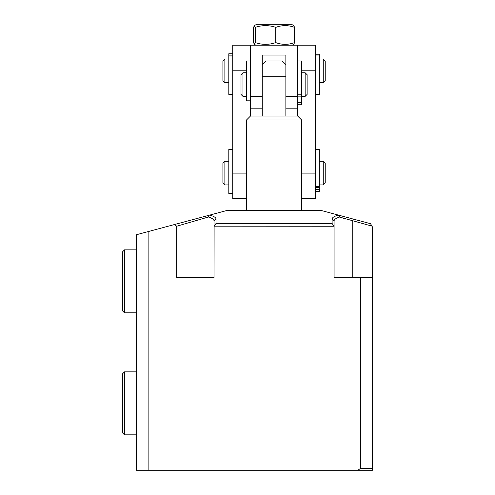 <?xml version="1.0" encoding="UTF-8"?>
<svg xmlns="http://www.w3.org/2000/svg" width="495" height="495" viewBox="0 0 495 495"><rect width="100%" height="100%" fill="white"/><g stroke="black" fill="none" stroke-linecap="round" stroke-linejoin="round"><path stroke-width="0.74" d="M246.516 210.505L301.616 210.505L301.616 119.988L246.516 119.988L246.516 210.505M357.86 470.25L372.45 470.25L372.45 227.001L370.551 223.703L338.419 215.096C334.304 216.197 332.207 217.522 332.114 219.081L332.114 223.493L216.018 223.493L216.018 219.081C215.95 217.534 213.846 216.21 209.707 215.096L174.587 224.507L176.659 226.246L174.587 224.507L148.129 231.598L148.129 470.25L357.86 470.25L360.645 468.282L372.45 468.282M148.129 231.598L136.323 234.76L136.323 470.25L148.129 470.25M209.707 215.096L226.84 210.505L321.292 210.505L338.419 215.096L339.558 217.064L371.943 226.116M344.891 218.648L339.558 217.064C335.957 218.171 334.131 219.477 334.082 220.98L334.082 226.252L214.112 226.184L214.05 277.41L176.659 277.41L176.659 226.246L174.587 224.507M360.645 468.282L360.645 277.41L334.082 277.41L334.082 226.252M176.659 226.246L208.389 217.008L208.871 215.319M360.645 277.41L372.45 277.41L352.774 277.41L352.774 220.98L353.282 219.081M208.389 217.008C212.101 218.122 213.988 219.44 214.05 220.98L214.05 226.252M334.014 226.184L332.114 223.493M216.018 223.493L214.112 226.184M214.05 220.98L216.018 219.081M332.114 219.081L334.082 220.98M124.517 312.828L122.55 310.86L122.55 251.831L124.517 249.864L124.517 312.828L136.323 312.828M250.451 96.376L262.257 96.376L262.257 108.182L250.451 108.182L250.451 45.212L315.389 45.212L315.389 198.699L301.616 198.699M301.616 119.988L297.681 116.053L297.681 108.182L285.869 108.182L285.869 96.376L297.681 96.376L297.681 45.212M246.516 198.699L232.743 198.699L232.743 70.797L246.516 70.797M250.451 108.182L250.451 116.053L246.516 119.988M250.451 45.212L232.743 45.212L232.743 70.797M292.267 45.212L293.795 44.333L294.537 42.607C288.294 44.915 282.032 44.915 275.758 42.607C268.952 44.915 262.127 44.915 255.29 42.607L254.331 44.333L253.595 42.607L253.595 27.361L254.331 25.635L255.29 27.361L255.29 42.607M294.537 42.607L294.537 27.361L293.795 25.635L292.267 24.75L255.865 24.75L254.331 25.635M294.537 27.361C288.294 25.053 282.032 25.053 275.758 27.361C268.952 25.053 262.127 25.053 255.29 27.361M275.758 42.607L275.758 27.361M228.808 58.992L224.872 58.992L224.872 82.603L228.808 82.603M323.26 58.992L325.227 60.959L325.227 80.635L323.26 82.603L323.26 58.992L319.325 58.992M224.872 58.992L222.905 60.959L222.905 80.635L224.872 82.603M228.808 161.314L224.872 161.314L224.872 184.926L228.808 184.926M323.26 161.314L325.227 163.282L325.227 182.958L323.26 184.926L323.26 161.314L319.325 161.314M224.872 161.314L222.905 163.282L222.905 182.958L224.872 184.926M315.389 54.24L319.325 54.24L319.325 94.409L315.389 94.409M315.389 149.509L319.325 149.509L319.325 191.348L315.389 191.348M232.743 94.409L228.808 94.409L228.808 53.751L232.743 53.751M232.743 149.509L228.808 149.509L228.808 193.762L232.743 193.762M250.451 60.959L246.516 60.959L246.516 100.98L250.451 100.968L246.516 100.98M305.155 84.571L305.155 72.765L307.123 74.733L307.123 94.409L305.155 96.376L305.155 84.571M242.977 72.765L242.977 96.376L241.009 94.409L241.009 74.733L242.977 72.765L246.516 72.765M242.977 96.376L246.516 96.376M297.681 104.754L301.616 104.754L301.616 96.148L297.681 96.148M262.257 64.894L266.192 60.959L281.933 60.959L285.869 64.894M297.681 116.053L250.451 116.053M285.869 116.053L285.869 55.056L262.257 55.056L262.257 116.053M285.869 76.7L262.257 76.7M297.681 108.182L297.681 96.376M297.681 60.959L301.616 60.959L301.616 96.148M124.517 434.833L122.55 432.865L122.55 373.83L124.517 371.863L124.517 434.833L136.323 434.833M301.616 70.797L315.389 70.797M315.389 173.12L301.616 173.12M246.516 173.12L232.743 173.12M319.325 55.019L315.389 55.019M319.325 186.46L315.389 186.46M319.325 189.362L315.389 189.362M228.808 55.935L232.743 55.935M232.743 193.434L228.808 193.434M250.451 100.163L246.516 100.163M301.616 94.811L297.681 94.811M301.616 102.409L297.681 102.409M124.517 249.864L136.323 249.864M255.865 45.212L254.331 44.333M285.869 113.417L285.869 112.99M285.869 110.861L285.869 110.434M285.869 115.972L285.869 115.545M323.26 82.603L319.325 82.603M323.26 184.926L319.325 184.926M319.325 187.487L315.389 187.487M228.808 55.063L232.743 55.063M301.616 72.765L305.155 72.765M301.616 96.376L305.155 96.376M124.517 371.863L136.323 371.863"/></g></svg>
